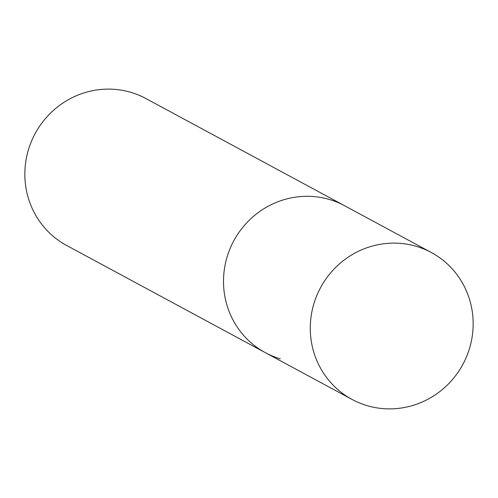 <?xml version="1.0" encoding="UTF-8"?>
<svg xmlns="http://www.w3.org/2000/svg" width="498" height="498" viewBox="0 0 498 498"><rect width="100%" height="100%" fill="white"/><g stroke="black" fill="none" stroke-linecap="round" stroke-linejoin="round"><path stroke-width="0.75" d="M431.355 252.542A83.465 80.844 -61.7 0 1 466.483 356.836A83.465 80.844 -61.7 0 1 367.07 405.64A83.465 80.844 -61.7 0 1 352.092 399.458A83.465 80.844 -61.7 0 1 316.958 295.165A83.465 80.844 -61.7 0 1 416.372 246.367A83.465 80.844 -61.7 0 1 431.355 252.542L344.579 205.724A83.465 80.844 118.3 0 0 329.601 199.549A83.465 80.844 118.3 0 0 230.182 248.353A83.465 80.844 118.3 0 0 265.316 352.646L66.645 245.458A83.465 80.844 -61.7 0 1 31.517 141.164A83.465 80.844 -61.7 0 1 130.93 92.36A83.465 80.844 -61.7 0 1 145.908 98.542L344.579 205.724A83.465 80.844 118.3 0 0 329.601 199.549A83.465 80.844 118.3 0 0 230.182 248.353A83.465 80.844 118.3 0 0 265.316 352.646A83.465 80.844 118.3 0 0 280.293 358.821M265.316 352.646L352.092 399.458"/></g></svg>
